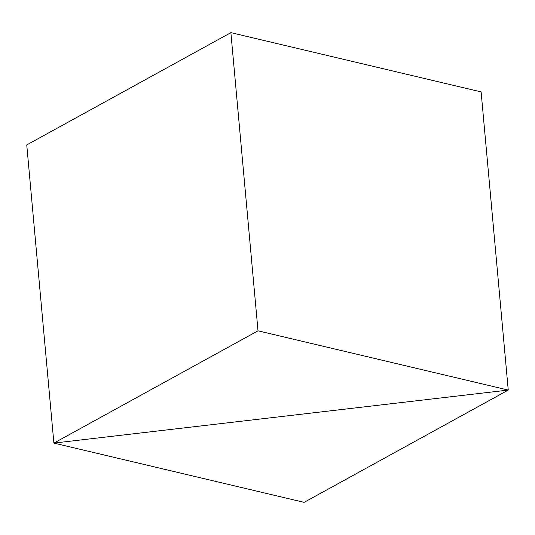 <?xml version="1.0" encoding="UTF-8"?>
<svg xmlns="http://www.w3.org/2000/svg" width="535" height="535" viewBox="0 0 535 535"><rect width="100%" height="100%" fill="white"/><g stroke="black" fill="none" stroke-linecap="round" stroke-linejoin="round"><path stroke-width="0.8" d="M508.25 390.075L481.112 91.906L508.25 390.075L258.01 330.824L53.888 443.094L508.25 390.075L53.888 443.094L26.75 144.925L53.888 443.094L258.01 330.824L230.879 32.648L258.01 330.824L508.25 390.075L53.888 443.094L26.75 144.925L230.879 32.648L481.112 91.906L508.25 390.075L481.112 91.906L230.879 32.648L26.75 144.925L53.888 443.094L304.121 502.352L508.25 390.075L304.121 502.352L53.888 443.094L508.25 390.075"/></g></svg>
